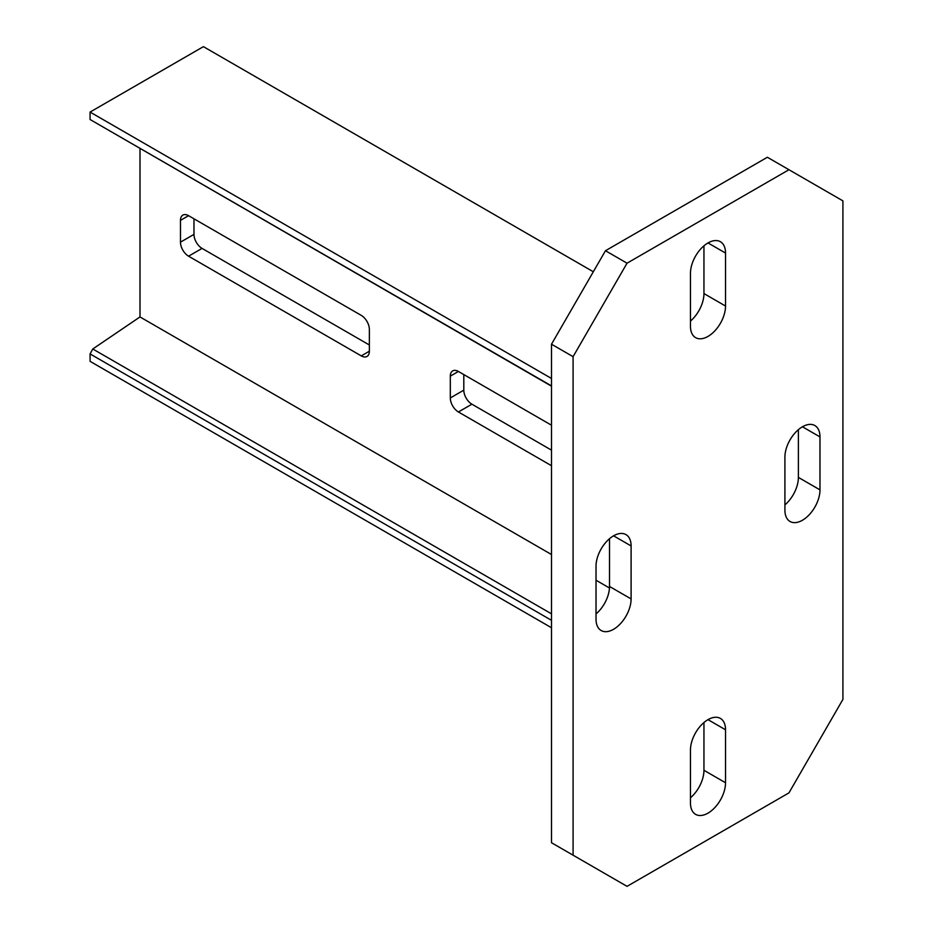 <?xml version="1.0" encoding="UTF-8"?>
<svg xmlns="http://www.w3.org/2000/svg" width="933" height="933" viewBox="0 0 933 933"><rect width="100%" height="100%" fill="white"/><g stroke="black" fill="none" stroke-linecap="round" stroke-linejoin="round"><path stroke-width="1.4" d="M842.919 200.875L842.919 699.4L788.956 792.875L627.046 886.35L573.084 855.188L573.084 356.663L627.046 263.188L788.956 169.724L842.919 200.875M690.467 326.282A24.806 14.322 120 0 0 695.598 337.641A24.806 14.322 120 0 0 714.713 330.993A24.806 14.322 120 0 0 725.536 306.036L725.536 253.065A24.806 14.322 120 0 0 720.404 241.717A24.806 14.322 120 0 0 701.289 248.353A24.806 14.322 120 0 0 690.467 273.322L690.467 326.282M690.467 750.039L690.467 802.998A24.806 14.322 120 0 0 695.598 814.357A24.806 14.322 120 0 0 714.713 807.71A24.806 14.322 120 0 0 725.536 782.752L725.536 729.781A24.806 14.322 120 0 0 720.404 718.422A24.806 14.322 120 0 0 701.289 725.069A24.806 14.322 120 0 0 690.467 750.039M784.91 510.118A24.806 14.322 120 0 0 790.041 521.477A24.806 14.322 120 0 0 809.156 514.829A24.806 14.322 120 0 0 819.979 489.872L819.979 436.901A24.806 14.322 120 0 0 814.847 425.541A24.806 14.322 120 0 0 795.732 432.189A24.806 14.322 120 0 0 784.91 457.147L784.91 510.118M631.105 598.916L631.105 545.945A24.806 14.322 120 0 0 625.961 534.597A24.806 14.322 120 0 0 606.847 541.245A24.806 14.322 120 0 0 596.024 566.203L596.024 619.174A24.806 14.322 120 0 0 601.155 630.521A24.806 14.322 120 0 0 620.27 623.885A24.806 14.322 120 0 0 631.105 598.916L609.517 586.46L609.517 538.703M788.956 169.724L767.369 157.257L605.47 250.732L627.046 263.188M573.084 356.663L551.496 344.207L605.47 250.732M573.084 855.188L551.496 842.732L551.496 344.207M690.467 321.069A24.806 14.322 120 0 0 703.949 293.568L703.949 245.822M690.467 797.785A24.806 14.322 120 0 0 703.949 770.285L703.949 722.539M784.91 504.905A24.806 14.322 120 0 0 798.391 477.404L798.391 429.658M596.024 613.949A24.806 14.322 120 0 0 609.517 586.46M593.318 271.76L203.417 46.65L90.081 112.077L90.081 119.506L551.496 385.9M551.496 386.18L90.081 119.506M139.997 148.604L139.997 316.94L92.775 348.989L551.496 613.832M551.496 627.746L90.081 361.339L90.081 353.922L92.775 348.989M90.081 353.922L551.496 620.317M139.997 316.94L551.496 554.517M596.024 580.221L609.459 587.988M369.363 351.216L369.363 329.407A11.453 6.613 -120 0 0 361.269 315.389L188.571 215.686A11.453 6.613 -120 0 0 182.845 215.115A11.453 6.613 -120 0 0 180.477 220.351L180.477 242.16A11.453 6.613 -120 0 0 188.571 256.19L361.269 355.893A11.453 6.613 -120 0 0 366.984 356.453A11.453 6.613 -120 0 0 369.363 351.216L361.269 355.893M551.496 425.215L458.406 371.462A11.453 6.613 -120 0 0 452.68 370.902A11.453 6.613 -120 0 0 450.312 376.139L450.312 397.948A11.453 6.613 -120 0 0 458.406 411.978L551.496 465.719M90.081 112.077L551.496 378.471M193.971 218.8L193.971 234.381A11.453 6.613 -120 0 0 202.064 248.4L369.363 344.988M463.806 374.588L463.806 390.157A11.453 6.613 -120 0 0 471.9 404.187L551.496 450.138M725.536 306.036L703.949 293.568M725.536 253.065L708.007 242.942M725.536 729.781L708.007 719.658M725.536 782.752L703.949 770.285M819.979 489.872L798.391 477.404M819.979 436.901L802.438 426.778M631.105 545.945L613.564 535.822M180.477 220.351L188.571 215.686M180.477 242.16L193.971 234.381M188.571 256.19L202.064 248.4M450.312 376.139L458.406 371.474M450.312 397.948L463.806 390.157M458.406 411.978L471.9 404.187"/></g></svg>
